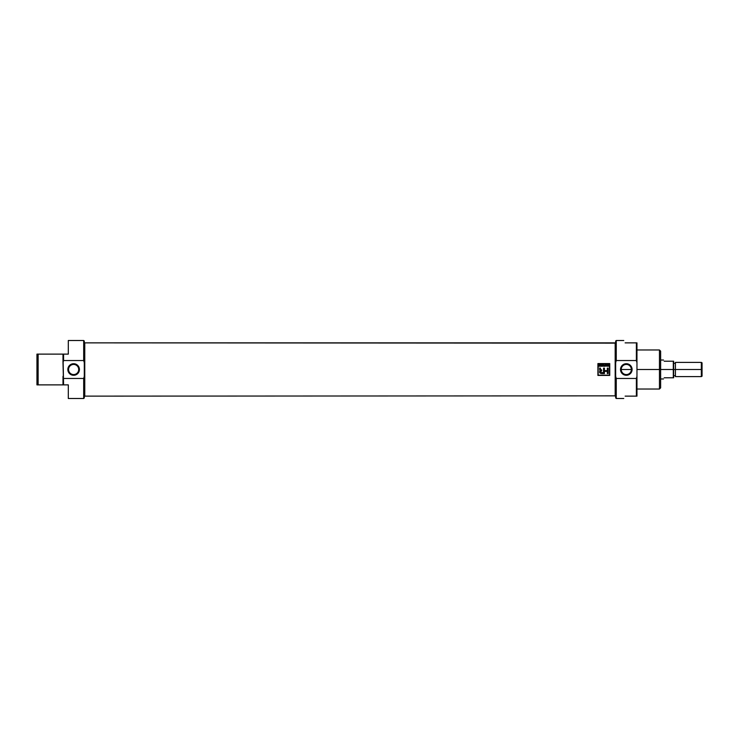<?xml version="1.0" encoding="UTF-8"?>
<svg xmlns="http://www.w3.org/2000/svg" width="739" height="739" viewBox="0 0 739 739"><rect width="100%" height="100%" fill="white"/><g stroke="black" fill="none" stroke-linecap="round" stroke-linejoin="round"><path stroke-width="1.11" d="M626.312 364.429A5.071 5.071 0 0 0 621.24 369.5A5.071 5.071 0 0 0 626.312 374.571A5.071 5.071 0 0 0 631.374 369.5A5.071 5.071 0 0 0 626.312 364.429A5.071 5.071 0 0 0 621.24 369.5A5.071 5.071 0 0 0 626.312 374.571L626.312 375.283A5.783 5.783 0 0 0 632.094 369.5A5.783 5.783 0 0 0 626.312 363.717A5.783 5.783 0 0 0 620.52 369.5A5.783 5.783 0 0 0 626.312 375.283A5.783 5.783 0 0 1 620.52 369.5A5.783 5.783 0 0 1 626.312 363.717L626.312 364.429A5.071 5.071 0 0 1 631.374 369.5A5.071 5.071 0 0 1 626.312 374.571M623.762 340.503L616.252 340.503L616.252 360.54L636.371 360.54L636.963 362.692L636.963 376.308L636.371 378.46L616.252 378.46L615.661 376.308L615.661 362.692L616.252 360.54L636.371 360.54L636.371 342.868L625.129 342.868C623.319 339.737 623.319 339.737 625.129 342.868C623.319 339.737 623.319 339.737 625.129 342.868L636.963 342.868L636.963 396.132L636.371 396.132L636.371 378.46L616.252 378.46L616.252 398.497L623.762 398.497M636.371 396.132L625.129 396.132C623.319 399.263 623.319 399.263 625.129 396.132C623.319 399.263 623.319 399.263 625.129 396.132L636.963 396.132L636.963 376.308L636.371 378.46L636.371 396.132L636.963 396.132M636.963 389.028L659.447 389.028L659.447 349.972L636.963 349.972M659.447 349.972L660.629 351.154L660.629 387.846L659.447 389.028M636.963 342.868L636.371 342.868L636.371 360.54L636.963 362.692L636.963 342.868L636.371 342.868M616.252 398.497L615.661 397.905L615.661 341.095L616.252 340.503M68.311 384.88L63.582 384.88L68.311 384.88C68.311 402.727 68.311 402.727 68.311 384.88L68.311 398.497L83.692 398.497L83.692 378.46L63.582 378.46L83.692 378.46L84.292 376.308L84.292 397.905L83.692 398.497M83.692 340.503L84.292 341.095L84.292 362.692L83.692 360.54L63.582 360.54L63.582 354.12L38.132 354.12L38.132 369.5L38.132 354.12L63.582 354.12L62.991 362.692L63.582 384.88L38.132 384.88L62.991 384.88L62.991 376.308L62.991 384.88L63.582 384.88L62.991 354.12L62.991 362.692L63.582 360.54L83.692 360.54L83.692 340.503L68.311 340.503L68.311 354.12C68.311 336.273 68.311 336.273 68.311 354.12L63.582 354.12L68.311 354.12M36.95 369.5L36.95 384.88L38.132 384.88L36.95 384.88L36.95 354.12L36.95 369.5L38.132 369.5L38.132 384.88L38.132 369.5M38.132 354.12L36.95 354.12M84.292 362.692L84.292 376.308L84.292 362.692L83.692 360.54M73.641 375.283A5.783 5.783 0 0 0 79.424 369.5A5.783 5.783 0 0 0 73.641 363.717A5.783 5.783 0 0 0 67.849 369.5A5.783 5.783 0 0 0 73.641 375.283A5.783 5.783 0 0 1 67.849 369.5A5.783 5.783 0 0 1 73.641 363.717L73.641 364.429A5.071 5.071 0 0 0 68.57 369.5A5.071 5.071 0 0 0 73.641 374.571A5.071 5.071 0 0 0 78.704 369.5A5.071 5.071 0 0 0 73.641 364.429A5.071 5.071 0 0 0 68.57 369.5A5.071 5.071 0 0 0 73.641 374.571L73.641 375.283A5.783 5.783 0 0 0 79.424 369.5A5.783 5.783 0 0 0 73.641 363.717M615.661 343.145L615.181 342.868L615.181 396.132L615.181 342.868L84.763 342.868L84.763 396.132L615.661 395.855L84.763 396.132L84.763 342.868L615.661 343.145M597.906 363.579L597.906 375.421L609.74 375.421L609.74 363.579L597.906 363.579L609.74 363.579L609.74 375.421L597.906 375.421L597.906 363.579L597.906 375.421L609.74 375.421L609.74 363.579L597.906 363.579M84.292 395.855L84.763 396.132L84.292 395.855M84.292 343.145L84.763 342.868L84.292 343.145M609.472 375.153L609.472 363.847L598.174 363.847L598.174 375.153L609.472 375.153L609.472 363.847L598.174 363.847L598.174 375.153L609.472 375.153M601.629 364.53L600.484 364.53L601.879 364.299L601.879 366.23L600.502 366.23L601.629 365.999L601.629 365.399L600.585 365.399L601.629 365.177L601.629 364.53L600.484 364.299L601.879 364.299L601.879 366.23L600.502 366.23L601.629 365.999L601.629 365.399L600.585 365.399L601.629 365.177L601.629 364.53M605.112 365.399L604.234 365.399L605.112 365.177L605.112 364.299L605.361 366.23L604.114 366.23L605.112 365.999L605.112 365.399L604.234 365.399L605.112 365.177L605.112 364.299L605.361 366.23L604.114 366.23L605.112 365.399M607.763 365.205L608.742 365.205L608.991 364.299L608.991 366.23L608.742 365.426L607.763 365.426L607.513 366.23L607.513 364.299L607.763 365.205L608.742 365.205L608.991 364.299L608.991 366.23L608.742 365.426L607.763 365.426L607.513 366.23L607.763 365.205M604.447 373.564L602.082 373.564C599.662 373.444 599.024 372.41 600.188 370.461L599.541 368.114L600.419 368.114L600.539 369.777L601.675 370.036L601.675 370.886L600.511 371.181L600.521 372.428L603.569 372.687L603.569 368.114L603.569 372.687L601.666 372.687C600.207 372.428 600.003 371.837 601.084 370.913L601.675 370.886L601.675 370.036L600.419 369.158L600.419 368.114L599.541 368.114L600.188 370.461C599.024 372.41 599.662 373.444 602.082 373.564L604.447 373.564L604.447 371.347L607.31 371.347L607.31 373.564L608.188 373.564L608.188 368.114L607.31 368.114L607.31 370.645L604.447 370.645L604.447 368.114L603.569 368.114L604.447 368.114L604.447 370.645L607.31 370.645L607.31 368.114L608.188 368.114L608.188 373.564L607.31 373.564L607.31 371.347L604.447 371.347L604.447 373.564L602.082 373.564L599.551 372.087M607.052 364.299L606.617 366.23L605.638 364.299L606.091 364.881L607.319 364.299L606.617 366.23L605.638 364.299L606.091 364.881L607.319 364.299M602.534 366.23L602.285 364.299L603.514 365.805L603.763 364.299L603.763 366.23L602.534 364.724L602.285 366.23L602.285 364.299L603.514 365.805L603.763 364.299L603.763 366.23L602.534 364.724L602.285 366.23L602.553 364.299M599.588 365.149L600.133 364.299L600.133 366.23L599.301 366.23L598.479 364.299L599.588 365.149L600.133 364.299L600.133 366.23L599.015 366.202L598.479 364.299L599.329 365.084M606.386 365.731L606.165 365.103L606.784 365.103L606.479 366.027L606.784 365.103L606.165 365.103L606.497 365.934M598.876 365.694L599.883 365.999L599.883 365.38L598.876 365.694M701.339 362.396L702.05 362.812L702.05 376.188L701.339 376.604L701.339 362.396L675.418 362.396L675.418 376.604L701.339 376.604M673.294 369.5L673.294 377.786L664.176 377.786C663.28 379.347 663.28 379.347 664.176 377.786C663.28 379.347 663.28 379.347 664.176 377.786L673.294 377.786L673.294 361.214L664.176 361.214C663.28 359.653 663.28 359.653 664.176 361.214C663.28 359.653 663.28 359.653 664.176 361.214L673.645 361.214L673.645 377.786L673.294 361.214L673.294 369.5L659.447 369.5L659.447 381.038M660.629 381.038L660.629 357.962M659.447 357.962L659.447 369.5L636.963 369.5M615.661 362.692L616.252 360.54M616.252 378.46L615.661 376.308M626.312 363.717A5.783 5.783 0 0 1 632.094 369.5A5.783 5.783 0 0 1 626.312 375.283M36.95 384.88L38.132 384.88M84.292 376.308L83.692 378.46M73.641 364.429A5.071 5.071 0 0 1 78.704 369.5A5.071 5.071 0 0 1 73.641 374.571M599.597 369.703L600.188 370.461M607.31 373.564L608.188 373.564L608.188 368.114L607.31 368.114M604.447 368.114L603.569 368.114M603.569 372.687L601.666 372.687M601.287 372.678L600.521 372.428M600.447 372.253L601.675 370.036M600.927 369.98L600.447 369.555M600.419 368.114L599.541 368.114M608.742 364.299L608.742 366.23M607.763 366.23L607.763 364.299M606.617 366.23L605.897 364.299M605.112 364.299L605.361 366.23L604.114 365.999M603.514 364.299L603.495 366.23M600.484 364.53L601.879 364.299L601.879 366.23L600.502 365.999M599.883 364.299L600.133 366.23M599.301 366.23L598.627 365.639M599.338 365.38L599.883 365.999L599.283 365.999M598.479 364.299L599.024 364.706M702.05 369.5C702.05 360.909 702.05 360.909 702.05 369.5C702.05 378.091 702.05 378.091 702.05 369.5L701.339 369.5C701.339 378.617 701.339 378.617 701.339 369.5L673.645 369.5M673.645 363.283L675.418 363.283L675.418 375.717L673.645 375.717M631.374 369.5L621.24 369.5M701.339 369.5C701.339 360.383 701.339 360.383 701.339 369.5M660.629 378.968L663.493 378.968M660.629 360.032L663.493 360.032"/></g></svg>
